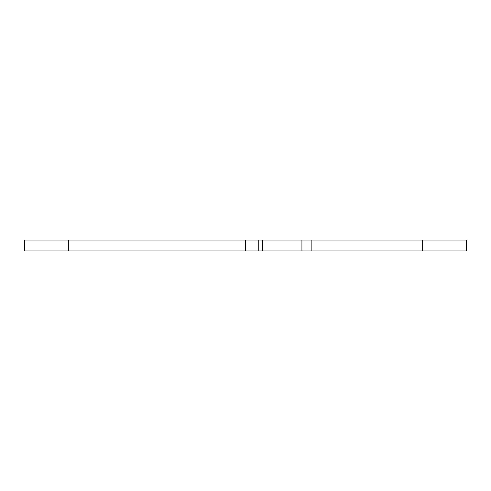 <?xml version="1.0" encoding="UTF-8"?>
<svg xmlns="http://www.w3.org/2000/svg" width="491" height="491" viewBox="0 0 491 491"><rect width="100%" height="100%" fill="white"/><g stroke="black" fill="none" stroke-linecap="round" stroke-linejoin="round"><path stroke-width="0.74" d="M24.55 250.938L24.55 240.062L311.871 240.062L311.871 250.938L24.55 250.938M422.26 250.938L422.26 240.062L466.45 240.062L466.45 250.938L311.871 250.938M422.26 240.062L311.871 240.062M466.45 250.938L466.45 240.062M245.5 250.938L245.5 240.062M301.928 250.938L301.928 240.062M262.667 250.938L262.667 240.062M258.757 250.938L258.757 240.062M68.74 250.938L68.74 240.062"/></g></svg>
